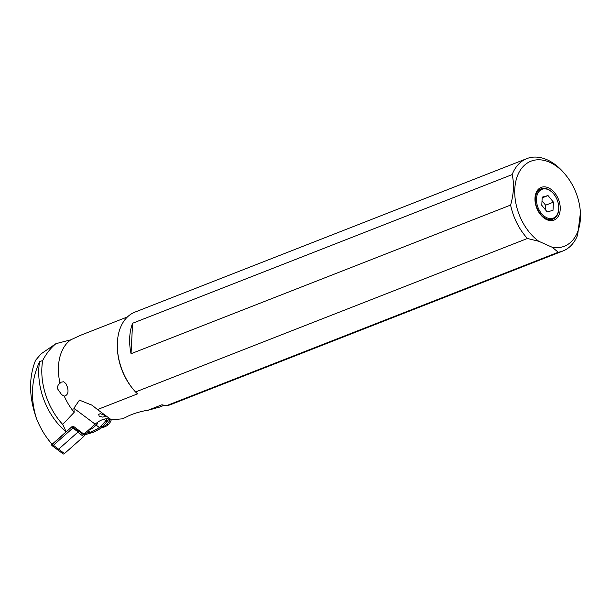 <?xml version="1.0" encoding="UTF-8"?>
<svg xmlns="http://www.w3.org/2000/svg" width="611" height="611" viewBox="0 0 611 611"><rect width="100%" height="100%" fill="white"/><g stroke="black" fill="none" stroke-linecap="round" stroke-linejoin="round"><path stroke-width="0.92" d="M84.379 435.353L84.807 433.375L84.379 435.353A1.558 0.97 -53.2 0 1 84.112 436.002A1.558 0.97 -53.2 0 0 84.379 435.353L78.536 430.984L78.697 430.243L83.928 434.154L95.179 424.179A19.521 12.098 126.8 0 1 108.086 418.795L111.355 419.78L97.477 409.553L137.513 393.874L135.535 391.972L527.43 238.481A49.583 33.047 -111.4 0 1 510.605 205.067C513.798 193.893 514.317 183.735 512.148 174.601L132.587 323.265L131.044 353.723L510.605 205.067M62.841 452.904A1.558 0.97 -53.2 0 0 63.223 453.958A1.558 0.97 -53.2 0 0 64.461 453.576L58.618 449.207L78.093 431.946L72.869 428.036L53.394 445.297L58.618 449.207A1.558 0.97 -53.2 0 1 57.243 449.513L63.086 453.881A1.558 0.97 -53.2 0 0 64.461 453.576L83.638 436.575A1.558 0.97 -53.2 0 0 84.112 436.002A1.558 0.97 -53.2 0 1 83.638 436.575L77.796 432.206L58.618 449.207A1.558 0.97 126.8 0 1 57.243 449.513A1.558 0.97 126.8 0 1 56.999 448.543M556.407 166.184A45.68 30.451 -111.4 0 1 565.496 174.761A45.68 30.451 -111.4 0 1 580.419 212.857A45.68 30.451 -111.4 0 1 552.298 247.31L538.803 241.284A45.68 30.451 -111.4 0 1 515.18 184.881A45.68 30.451 -111.4 0 1 549.709 162.289A45.68 30.451 -111.4 0 1 556.407 166.184M560.226 209.374A17.566 11.708 68.6 0 0 551.107 189.379A17.566 11.708 68.6 0 0 536.489 191.93A17.566 11.708 68.6 0 0 534.984 198.101A17.566 11.708 68.6 0 0 547.464 219.952A17.566 11.708 68.6 0 0 560.226 209.374M111.355 419.78L122.322 418.841L125.293 417.573C130.639 414.563 137.383 412.249 145.525 410.623L147.663 410.378L161.938 404.78L166.36 405.735L558.255 252.244L552.298 247.31M538.803 241.284L527.43 238.481M64.247 396.119C67.768 395.233 68.814 392.186 67.378 386.984L65.866 383.578L63.643 381.76L61.077 382.196L60.015 383.303C57.953 384.678 57.19 386.603 57.732 389.085L61.619 394.653L64.247 396.119A47.826 31.879 68.6 0 0 74.183 412.288L62.712 424.446A56.472 37.638 -111.4 0 1 42.701 360.482L39.623 361.689C31.276 379.492 30.237 398.471 36.492 418.627C40.555 428.67 45.772 437.209 52.126 444.25L72.51 426.18L73.099 426.058L78.697 430.243L78.468 431.335A0.779 0.481 -53.2 0 1 78.093 431.946M92.162 405.253L79.43 400.136L73.878 408.255L74.183 412.288M91.688 404.902L97.477 409.553M133.588 389.742L133.053 389.108A47.826 31.879 -111.4 0 1 117.427 349.217L117.388 348.385A49.583 33.047 68.6 0 0 133.588 389.742A49.583 33.047 68.6 0 0 135.535 391.972M147.663 410.378L159.517 407.086M127.439 316.933L80.522 335.309L70.792 339.808A47.826 31.879 68.6 0 0 60.015 383.303M70.792 339.808L55.914 343.68C50.614 348.087 46.207 353.693 42.701 360.482M62.712 424.446L66.187 431.794A56.472 37.638 68.6 0 1 39.623 361.689M51.897 444.006L53.394 445.297A1.558 0.97 126.8 0 1 52.156 445.679A1.558 0.97 126.8 0 1 52.019 445.602A1.558 0.97 126.8 0 1 51.767 444.663A1.558 0.97 126.8 0 1 51.775 444.632L51.767 444.663M71.991 426.646L52.508 444.25M73.473 426.333L73.045 427.715L71.907 427.058M36.492 418.627C28.931 397.066 28.625 377.621 35.575 360.291L41.052 353.876L55.914 343.68M97.416 422.392L98.562 421.621M107.154 418.764L105.917 420.574L104.053 419.177M99.173 416.183L102.602 417.076L105.321 416.587L103.748 414.892L100.181 413.678L98.684 414.426L99.173 416.183M102.518 426.738L107.757 420.696L105.917 420.574L105.489 421.147L107.231 421.407L108.895 418.909M104.855 424.271L103.144 426.111M84.601 434.856L93.2 432.298L100.639 428.395L102.358 426.822L101.014 426.134L105.489 421.147M100.907 428.151L99.448 427.578L101.014 426.134M91.054 432.863L90.069 432.206L91.222 432.832L89.779 433.069L88.824 432.435L84.746 433.65M90.069 432.206L92.139 431.649L93.208 432.405L91.222 432.832M92.139 431.649L99.448 427.578L96.126 425.111A19.521 12.098 126.8 0 1 87.862 430.663L89.939 432.237L88.824 432.435M84.402 435.032L89.909 433.069M96.126 425.111L97.485 423.751A0.978 0.748 147.8 0 0 97.554 422.621M107.757 420.696L108.888 418.909M106.879 421.842L107.231 421.407M102.029 427.242A10.051 6.232 -53.2 0 0 106.971 424.149A10.051 6.232 -53.2 0 0 110.301 419.306M166.36 405.735A49.583 33.047 68.6 0 0 171.088 404.459L562.983 250.968A49.583 33.047 -111.4 0 1 558.255 252.244M512.148 174.601A49.583 33.047 -111.4 0 1 526.812 158.623L134.916 312.122A49.583 33.047 68.6 0 0 117.388 348.385M131.044 353.723A49.583 33.047 -111.4 0 1 132.587 323.265M526.812 158.623A49.583 33.047 -111.4 0 1 547.173 159.807A49.583 33.047 -111.4 0 1 564.312 173.341L565.496 174.761M580.419 212.857L577.639 234.998A49.583 33.047 -111.4 0 1 562.983 250.968M558.721 206.824A15.474 10.311 -111.4 0 1 558.721 208.695A15.474 10.311 -111.4 0 1 546.898 217.776A15.474 10.311 -111.4 0 1 536.489 198.774A15.474 10.311 -111.4 0 1 553.665 193.924A15.474 10.311 -111.4 0 1 558.721 206.824L558.737 207.198A16.26 10.838 -111.4 0 1 558.737 209.168A16.26 10.838 -111.4 0 1 552.703 219.196L551.611 219.578A16.214 10.807 -111.4 0 1 546.639 219.609M552.703 219.196A16.26 10.838 -111.4 0 1 540.781 214.377A16.26 10.838 -111.4 0 1 535.373 198.735A16.26 10.838 -111.4 0 1 540.842 188.921A16.26 10.838 -111.4 0 1 553.421 193.634L553.665 193.924M536.122 192.748A16.214 10.807 -111.4 0 1 539.788 189.395L540.842 188.921M541.789 205.319L542.201 197.139L548.021 195.558L553.421 202.149L553.008 210.329L547.189 211.918L541.789 205.319M542.171 197.849L548.021 195.558M542.018 200.79L545.631 205.204L553.421 202.149M545.631 205.204L545.402 209.733M64.461 453.576L83.638 436.575M73.878 408.255L95.179 424.179M73.236 427.425L78.468 431.335M92.376 431.58L93.46 432.344L100.846 428.357L103.58 425.653M97.485 423.751L96.882 422.789M106.826 421.926L105.123 421.613M106.971 424.149A10.929 1.993 45.2 0 0 108.514 424.393A10.929 10.929 0 0 0 111.294 419.749M164.176 405.284L158.814 407.377M57.243 449.513L52.019 445.602M101.739 427.524A10.929 10.929 0 0 0 108.514 424.393"/></g></svg>
